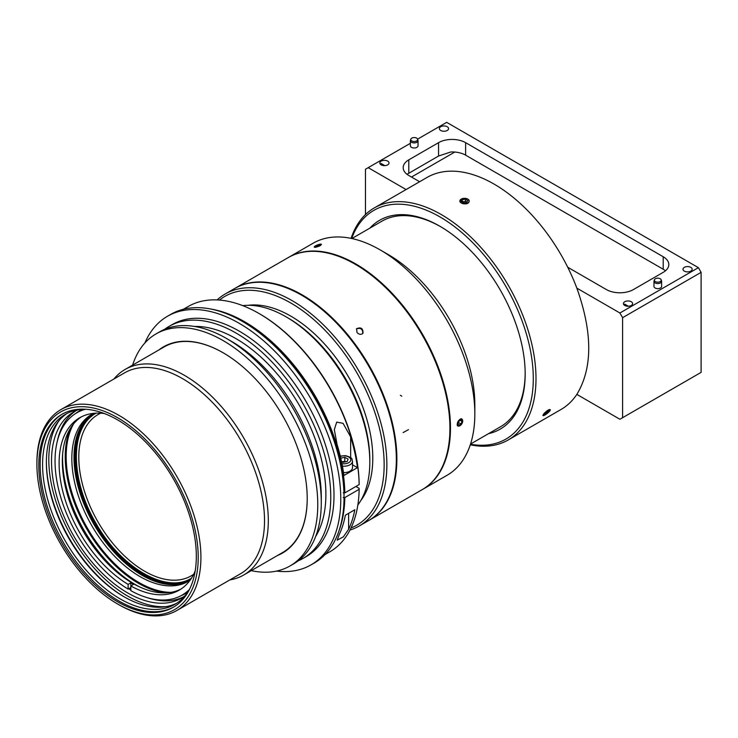<?xml version="1.0" encoding="UTF-8"?>
<svg xmlns="http://www.w3.org/2000/svg" width="738" height="738" viewBox="0 0 738 738"><rect width="100%" height="100%" fill="white"/><g stroke="black" fill="none" stroke-linecap="round" stroke-linejoin="round"><path stroke-width="1.11" d="M369.886 228.125A120.571 69.612 60 0 1 439.913 226.262L439.913 226.262A120.571 69.612 60 0 1 525.17 373.935A120.571 69.612 60 0 1 488.547 433.649M440.595 226.658A118.661 68.505 -120 0 0 381.933 221.169L351.869 238.531M470.521 444.055L500.595 426.693A118.661 68.505 -120 0 0 525.17 373.151M470.466 444.239A132.056 76.245 -120 0 0 531.997 359.987A132.056 76.245 -120 0 0 439.913 216.889A132.056 76.245 -120 0 0 351.675 238.494M701.1 272.359L701.1 372.376L622.604 417.69L622.604 317.681L619.902 312.995L698.397 267.673L701.1 272.359L622.604 317.681M351.085 238.365A133.965 77.352 60 0 1 374.286 207.913A133.965 77.352 60 0 1 441.269 214.546A133.965 77.352 60 0 1 528.786 332.598A133.965 77.352 60 0 1 508.251 439.949L561.028 409.479A133.965 77.352 -120 0 0 576.848 394.396L619.902 419.258L622.604 417.69M410.374 143.31L365.485 169.233L365.485 214.546M698.397 267.673L446.684 122.351L417.579 139.15A3.441 1.993 -0 0 0 414.202 137.554A3.441 1.993 -0 0 0 410.817 139.159A3.441 1.993 -0 0 0 412.21 141.161A3.441 1.993 -0 0 0 415.937 141.253A3.441 1.993 -0 0 0 417.579 139.159L417.957 140.285A3.828 2.214 -0 0 1 418.031 140.709A3.828 2.214 -0 0 1 416.131 142.609A3.828 2.214 -0 0 1 412.293 142.618A3.828 2.214 -0 0 1 410.374 140.709A3.828 2.214 -0 0 1 410.439 140.285L410.817 139.159M407.016 174.297L438.556 156.022L450.89 151.954A19.142 11.052 180 0 1 465.623 155.164L465.623 142.665L663.204 256.741L663.204 269.241A19.142 11.052 180 0 1 665.455 270.8M465.623 155.164L663.204 269.241M663.204 256.741A19.142 11.052 -0 0 1 668.812 264.555A19.142 11.052 -0 0 1 663.204 272.359L633.435 289.554A19.142 11.052 0 0 1 606.368 289.554L567.725 267.239M419.618 181.732L408.787 175.478A19.142 11.052 0 0 1 403.179 167.664A19.142 11.052 0 0 1 408.787 159.851L438.556 142.665L438.556 156.022M465.623 142.665A19.142 11.052 -0 0 0 438.556 142.665M508.251 439.949A133.965 77.352 60 0 1 470.272 444.811M619.902 312.995L576.848 288.134A133.965 77.352 -120 0 0 494.045 184.076A133.965 77.352 -120 0 0 427.062 177.434L374.286 207.913M576.848 394.396C592.688 368.124 592.688 332.7 576.848 288.134M406.084 189.546L368.188 167.664M684.32 267.359A4.594 2.648 0 0 0 682.973 269.241A4.594 2.648 0 0 0 687.567 271.888A4.594 2.648 0 0 0 692.161 269.241A4.594 2.648 0 0 0 689.329 266.787A4.594 2.648 0 0 0 684.32 267.359M624.772 301.741A4.594 2.648 0 0 0 623.425 303.613A4.594 2.648 0 0 0 628.02 306.27A4.594 2.648 0 0 0 632.614 303.613A4.594 2.648 0 0 0 629.782 301.169A4.594 2.648 0 0 0 624.772 301.741M628.389 306.261L624.782 304.176A4.594 2.648 0 0 0 624.772 304.185A4.594 2.648 0 0 0 623.942 304.84M381.177 161.105A4.594 2.648 0 0 0 379.83 162.978A4.594 2.648 0 0 0 384.424 165.635A4.594 2.648 0 0 0 389.018 162.978A4.594 2.648 0 0 0 386.186 160.524A4.594 2.648 0 0 0 381.177 161.105M384.793 165.626L381.186 163.541A4.594 2.648 0 0 0 381.177 163.55A4.594 2.648 0 0 0 380.356 164.205M440.724 126.724A4.594 2.648 0 0 0 439.378 128.596A4.594 2.648 0 0 0 443.972 131.253A4.594 2.648 0 0 0 448.566 128.596A4.594 2.648 0 0 0 445.734 126.152A4.594 2.648 0 0 0 440.724 126.724M410.374 140.709L410.374 145.792A3.828 2.214 0 0 0 412.293 147.701A3.828 2.214 0 0 0 416.131 147.701A3.828 2.214 0 0 0 418.031 145.792L418.031 140.709M653.969 281.344L653.969 286.427A3.828 2.214 0 0 0 655.132 288.014A3.828 2.214 0 0 0 659.292 288.466A3.828 2.214 0 0 0 661.626 286.427L661.626 281.344A3.828 2.214 180 0 1 659.292 283.374A3.828 2.214 180 0 1 655.132 282.931A3.828 2.214 180 0 1 653.969 281.344A3.828 2.214 180 0 1 654.034 280.92L654.412 279.803A3.441 1.993 180 0 1 657.798 278.189A3.441 1.993 180 0 1 661.174 279.803A3.441 1.993 180 0 1 659.431 281.925A3.441 1.993 180 0 1 655.399 281.602A3.441 1.993 180 0 1 654.412 279.803M461.102 199.195L460.115 202.157L462.735 203.67C467.412 204.371 469.488 203.171 468.971 200.072L468.03 199.232M550.336 409.858L550.345 409.811C549.589 408.963 547.504 410.171 544.109 413.409L543.131 415.632M411.49 177.046L454.802 152.037M661.174 279.803L661.552 280.92A3.828 2.214 180 0 1 661.626 281.344M545.336 414.359L544.017 414.581L545.317 412.846L549.256 410.66L545.336 414.359L544.745 413.612M547.965 412.404L547.19 411.444M544.773 412.929A4.677 0.987 141.2 0 0 543.214 415.651A4.677 0.987 141.2 0 0 549.054 411.776A4.677 0.987 141.2 0 0 550.336 409.931A4.677 0.987 141.2 0 0 548.565 410.116A4.677 0.987 141.2 0 0 544.773 412.929M468.87 200.007A4.677 2.703 -0 0 0 461.232 199.122A4.677 2.703 -0 0 0 459.968 201.585A4.677 2.703 -0 0 0 465.909 203.614A4.677 2.703 -0 0 0 468.87 200.007M463.51 202.849L461.296 201.419L462.329 199.601L465.577 199.214L467.791 200.635L466.757 202.452L463.51 202.849M462.329 199.601L462.182 201.991M465.577 199.214L465.577 201.308L462.329 201.732M466.914 202.166L465.577 201.308M458.99 421.121L461.019 419.95L462.034 421.398L461.019 424.018L458.99 425.189L457.975 423.741L458.99 421.121M461.019 424.018L458.446 422.533M462.034 421.398L460.272 420.383M317.303 245.228L319.849 244.509L320.357 244.961L315.781 246.852L315.274 246.409L317.303 245.228L317.718 246.308M319.849 244.509L320.08 245.117M462.708 421.011A3.828 2.214 120 0 0 460.005 419.442A3.828 2.214 120 0 0 457.302 424.129A3.828 2.214 120 0 0 460.005 425.697A3.828 2.214 120 0 0 461.905 423.695A3.828 2.214 120 0 0 462.708 421.011L462.708 420.909M320.523 244.121A3.828 0.812 -21.2 0 0 318.272 244.656A3.828 0.812 -21.2 0 0 314.268 246.87A3.828 0.812 -21.2 0 0 318.106 246.437A3.828 0.812 -21.2 0 0 321.233 244.167A3.828 0.812 -21.2 0 0 320.523 244.121M462.708 420.918C461.471 413.317 452.947 428.557 459.903 425.752L460.005 425.697M321.362 244.223C321.15 245.45 319.056 246.492 315.08 247.359L314.268 246.87M356.408 328.964C360.633 327.478 362.764 328.982 362.792 333.447M332.727 237.166A133.965 77.352 -120 0 0 313.115 243.226A133.965 77.352 60 0 1 422.367 285.754A133.965 77.352 60 0 1 473.907 428.63A133.965 77.352 60 0 1 447.08 475.272A133.965 77.352 -120 0 0 474.829 413.935A133.965 77.352 -120 0 0 380.098 249.859A133.965 77.352 -120 0 0 332.727 237.166M308.373 251.234A133.965 77.352 -120 0 0 288.752 257.285A133.965 77.352 -120 0 0 288.484 257.442A133.965 77.352 -120 0 1 288.752 257.285L313.115 243.226L288.752 257.285A133.965 77.352 -120 0 1 354.683 263.318A133.965 77.352 -120 0 1 355.495 263.78A133.965 77.352 -120 0 1 361.168 267.239A133.965 77.352 -120 0 1 361.98 267.765A133.965 77.352 -120 0 1 371.657 274.665A133.965 77.352 -120 0 1 372.459 275.292A133.965 77.352 -120 0 1 386.075 287.202A133.965 77.352 -120 0 1 386.841 287.949A133.965 77.352 -120 0 1 406.537 310.311A133.965 77.352 -120 0 1 407.219 311.215A133.965 77.352 -120 0 1 428.935 346.14A133.965 77.352 -120 0 1 429.451 347.164A133.965 77.352 -120 0 1 442.053 378.059A133.965 77.352 -120 0 1 442.376 379.101A133.965 77.352 -120 0 1 449.543 442.699A133.965 77.352 -120 0 1 438.298 474.608A133.965 77.352 -120 0 1 437.902 475.198A133.965 77.352 -120 0 1 434.922 479.063A133.965 77.352 -120 0 1 434.479 479.589A133.965 77.352 -120 0 1 428.649 485.244A133.965 77.352 -120 0 1 428.132 485.659A133.965 77.352 -120 0 1 422.726 489.331A133.965 77.352 -120 0 0 430.891 350.107A133.965 77.352 -120 0 0 308.373 251.234M422.45 489.488A133.965 77.352 -120 0 0 422.726 489.331L447.08 475.272L422.726 489.331A133.965 77.352 -120 0 1 422.45 489.488M474.829 413.935L474.829 404.562A122.49 70.719 -120 0 0 388.216 254.545L380.098 249.859M355.467 264.398A133.209 76.909 60 0 1 355.734 264.555A133.209 76.909 60 0 1 449.931 427.689A133.209 76.909 60 0 1 449.931 428.003M357.026 332.534L356.574 328.696C361.02 326.906 363.161 328.41 362.995 333.207C361.214 334.886 359.221 334.665 357.026 332.534M449.931 428.317A133.965 77.352 -120 0 0 355.199 264.241A133.965 77.352 -120 0 0 288.207 257.599A133.965 77.352 60 0 1 300.218 252.802A133.965 77.352 60 0 1 300.652 252.7A133.965 77.352 60 0 1 423.686 337.589A133.965 77.352 60 0 1 449.497 417.625A133.965 77.352 60 0 1 449.543 418.271A133.965 77.352 60 0 1 422.182 489.645A133.965 77.352 -120 0 0 449.931 428.317L449.931 427.689M234.896 288.383A133.965 77.352 60 0 1 235.164 288.226A133.965 77.352 60 0 1 369.129 365.578A133.965 77.352 60 0 1 369.129 520.272A133.965 77.352 60 0 1 368.862 520.428A133.965 77.352 -120 0 0 369.129 520.272A133.965 77.352 -120 0 0 370.633 368.216A133.965 77.352 -120 0 0 235.164 288.226A133.965 77.352 -120 0 0 234.896 288.383M242.719 305.624A118.661 68.505 60 0 1 285.91 316.74L285.91 316.74A118.661 68.505 60 0 1 369.812 462.071A118.661 68.505 60 0 1 357.847 505.032M287.802 317.838L285.91 316.74L287.802 317.838A115.977 66.964 60 0 1 369.812 459.885L369.812 462.071M248.125 305.311A115.977 66.964 60 0 1 290.781 316.113A115.977 66.964 60 0 1 362.275 405.706A115.977 66.964 60 0 1 360.827 500.512M351.011 527.984A132.056 76.245 -120 0 0 378.474 424.415A132.056 76.245 -120 0 0 290.781 302.986A132.056 76.245 -120 0 0 219.426 300.062M217.12 299.923A133.965 77.352 60 0 1 225.145 294.01A133.965 77.352 60 0 1 292.128 300.643A133.965 77.352 60 0 1 379.655 418.704A133.965 77.352 60 0 1 359.12 526.056A133.965 77.352 60 0 1 349.987 530.05M225.145 294.01L234.619 288.54A133.965 77.352 60 0 1 301.602 295.182A133.965 77.352 60 0 1 389.129 413.234A133.965 77.352 60 0 1 368.594 520.585L359.12 526.056M158.938 349.913A119.039 68.726 60 0 1 223.042 352.727A119.039 68.726 60 0 1 307.211 498.519A119.039 68.726 60 0 1 277.599 555.437M113.883 379.018A118.661 68.505 60 0 1 125.082 369.461L163.984 347.008A118.661 68.505 60 0 1 223.18 352.801M307.211 498.362A118.661 68.505 60 0 1 282.636 552.531L243.743 574.985A118.661 68.505 60 0 1 229.859 579.902M345.356 515.235L354.83 509.764A141.622 81.77 60 0 1 348.622 529.284L343.327 536.886L337.192 540.151L339.157 534.755A141.622 81.77 -120 0 0 345.356 515.235M183.393 309.277L188.227 306.491A141.622 81.77 60 0 1 259.038 313.502A141.622 81.77 60 0 1 359.157 484.598L344.812 492.883L343.188 492.883M343.188 497.569L344.812 497.569L359.157 489.294A141.622 81.77 60 0 1 329.849 551.793L325.024 554.579M344.812 497.569A141.622 81.77 60 0 1 339.065 530.613M211.169 309.102A141.622 81.77 60 0 1 344.812 492.883M357.45 467.671A141.622 81.77 -120 0 0 350.651 436.896L343.059 423.317L336.694 422.136L334.314 429.627L337.128 444.7A141.622 81.77 60 0 1 343.917 475.484L357.45 467.671L352.506 464.82M359.157 489.294L359.157 488.353L355.91 486.48M259.038 313.502L259.85 313.973A140.478 81.106 60 0 1 359.157 483.667L359.157 484.598M343.521 472.624A8.616 4.972 0 0 0 352.506 467.661L352.506 461.25A8.616 4.972 180 0 1 342.423 466.148M144.879 342.995A143.541 82.877 60 0 1 167.508 316.242L170.755 314.36A143.541 82.877 60 0 1 242.525 321.473L243.881 322.257A141.622 81.77 60 0 1 344.028 495.705L344.028 497.274A143.541 82.877 60 0 1 314.296 562.983L311.049 564.856A143.541 82.877 60 0 1 276.556 571.083M132.609 365.116A133.965 77.352 60 0 1 156.059 333.899A133.965 77.352 60 0 1 290.025 411.25A133.965 77.352 60 0 1 290.025 565.945A133.965 77.352 60 0 1 251.271 570.64M156.059 333.899L159.574 331.869A133.965 77.352 60 0 1 226.557 338.502A133.965 77.352 60 0 1 321.288 502.587A133.965 77.352 60 0 1 293.539 563.915L290.025 565.945M226.557 338.502L231.428 341.316A127.084 73.366 60 0 1 321.288 496.96L321.288 502.587M194.398 326.436A127.084 73.366 60 0 1 299.573 405.734A127.084 73.366 60 0 1 315.661 536.48M164.482 329.425A133.965 77.352 60 0 1 169.048 326.399A133.965 77.352 60 0 1 303.014 403.751A133.965 77.352 60 0 1 303.014 558.445A133.965 77.352 60 0 1 298.115 560.889M169.048 326.399L172.295 324.526A133.965 77.352 60 0 1 306.261 401.878A133.965 77.352 60 0 1 306.261 556.572L303.014 558.445M167.508 316.242A143.541 82.877 60 0 1 311.049 399.11A143.541 82.877 60 0 1 311.049 564.856M242.525 321.473A143.541 82.877 60 0 1 344.028 497.274M341.51 461.582L342.986 462.339L347.183 461.545L348.087 459.054L344.794 457.348L340.735 458.113M341.925 461.794L344.794 461.259L345.854 461.804M344.794 457.348L344.794 461.259M100.7 413.169A93.136 53.773 -120 0 0 78.791 457.163A93.136 53.773 -120 0 0 121.124 552.633A93.136 53.773 -120 0 0 193.697 574.247M190.838 578.564C165.865 593.786 120.7 567.467 95.968 523.288C71.401 481.849 69.686 432.081 92.315 415.706M191.483 578.168A95.313 55.027 60 0 1 190.395 578.823A95.313 55.027 60 0 1 142.738 574.109A95.313 55.027 60 0 1 80.479 490.115A95.313 55.027 60 0 1 95.082 413.741A95.313 55.027 60 0 1 96.198 413.132M190.496 579.653A96.078 55.47 60 0 1 142.203 575.04A96.078 55.47 60 0 1 79.363 490.143A96.078 55.47 60 0 1 94.427 413.243M189.334 580.732A96.457 55.691 60 0 1 93.966 524.441A96.457 55.691 60 0 1 92.896 413.704M190.053 580.262A96.457 55.691 60 0 1 188.264 581.378A96.457 55.691 60 0 1 91.807 525.696A96.457 55.691 60 0 1 91.807 414.313A96.457 55.691 60 0 1 93.671 413.317M180.838 589.145A99.519 57.463 60 0 1 132.72 583.324A99.519 57.463 60 0 1 62.352 461.434A99.519 57.463 60 0 1 81.365 416.859M133.541 584.404L130.829 585.963L130.829 582.845A99.519 57.463 -120 0 0 133.541 584.404M104.316 413.529A99.519 57.463 60 0 0 79.722 417.754A99.519 57.463 60 0 0 64.206 496.628A99.519 57.463 60 0 0 128.126 584.404L130.829 582.845M195.201 570.935A99.519 57.463 60 0 1 179.242 590.132A99.519 57.463 60 0 1 130.829 585.963L130.829 590.658A105.266 60.774 60 0 0 182.111 595.105L185.358 593.223A105.266 60.774 60 0 0 188.356 591.286M128.126 584.404L128.126 589.09A105.266 60.774 60 0 1 60.451 496.259A105.266 60.774 60 0 1 76.844 412.782A105.266 60.774 60 0 1 85.405 409.239M130.829 587.531L128.126 589.09M189.454 589.459A105.266 60.774 60 0 1 182.111 595.105M76.844 412.782L80.091 410.909A105.266 60.774 60 0 1 83.274 409.276M187.766 592.18A105.635 60.986 60 0 1 181.041 595.686M75.802 413.409A105.635 60.986 60 0 1 82.204 409.341M183.338 596.95A107.554 62.103 60 0 1 147.176 597.642M130.829 590.049A107.554 62.103 60 0 1 128.698 588.758M57.186 441.758A107.554 62.103 60 0 1 75.857 410.789M185.164 595.649A107.554 62.103 60 0 1 181.354 598.186A107.554 62.103 60 0 1 73.791 536.092A107.554 62.103 60 0 1 73.791 411.896A107.554 62.103 60 0 1 77.896 409.858M166.391 606.59A111.383 64.307 60 0 1 71.881 537.199A111.383 64.307 60 0 1 59.04 420.651M124.519 597.042A111.383 64.307 60 0 1 46.374 461.684M176.825 603.158A109.667 63.311 60 0 1 123.919 596.691A109.667 63.311 60 0 1 46.374 462.385A109.667 63.311 60 0 1 67.223 413.326M189.408 589.561A109.667 63.311 60 0 1 174.961 604.311A109.667 63.311 60 0 1 65.295 541A109.667 63.311 60 0 1 65.295 414.369A109.667 63.311 60 0 1 85.294 409.23M173.919 606.885A111.383 64.307 60 0 1 63.219 542.199A111.383 64.307 60 0 1 62.545 413.972M117.554 419.876A111.383 64.307 60 0 1 190.321 518.03A111.383 64.307 60 0 1 173.246 607.291A111.383 64.307 60 0 1 61.863 542.974A111.383 64.307 60 0 1 61.863 414.359A111.383 64.307 60 0 1 117.554 419.876M117.554 417.69A114.067 65.857 -120 0 0 36.9 464.257A114.067 65.857 -120 0 0 117.554 603.961A114.067 65.857 -120 0 0 198.218 557.393A114.067 65.857 -120 0 0 117.554 417.69M36.9 464.257L36.9 462.698A115.977 66.964 60 0 1 60.922 409.599A115.977 66.964 60 0 1 118.91 415.346A115.977 66.964 60 0 1 194.675 517.55A115.977 66.964 60 0 1 176.899 610.483A115.977 66.964 60 0 1 118.91 604.736L117.554 603.961M60.922 409.599L124.528 372.875A115.977 66.964 60 0 1 182.517 378.622A115.977 66.964 60 0 1 258.282 480.825A115.977 66.964 60 0 1 240.505 573.758L176.899 610.483M125.082 369.461A118.661 68.505 60 0 1 184.408 375.338A118.661 68.505 60 0 1 261.925 479.903A118.661 68.505 60 0 1 243.743 574.985M408.787 173.209L408.787 159.851M350.651 457.661L350.651 436.896M348.622 529.284L348.622 513.344M341.943 463.658A6.891 3.976 0 0 0 350.568 460.816A6.891 3.976 0 0 0 345.301 455.955A6.891 3.976 0 0 0 340.338 456.435M170.939 592.365A102.785 59.344 60 0 1 87.444 528.205A102.785 59.344 60 0 1 73.634 423.824M165.718 592.891A103.348 59.667 60 0 1 86.641 528.676A103.348 59.667 60 0 1 70.571 428.077M139.464 586.839A103.348 59.667 60 0 1 62.675 453.842M133.984 584.044A103.126 59.538 60 0 1 62.361 459.986M401.804 396.186L400.337 395.291M408.483 429.645L403.142 432.569M355.734 264.555L355.199 264.241M369.129 520.272L422.182 489.645L369.129 520.272M235.164 288.226L288.207 257.599L235.164 288.226M334.323 429.627L334.323 430.125M352.506 461.25C351.288 459.248 354.286 458.243 345.513 455.65L340.246 456.066"/></g></svg>
